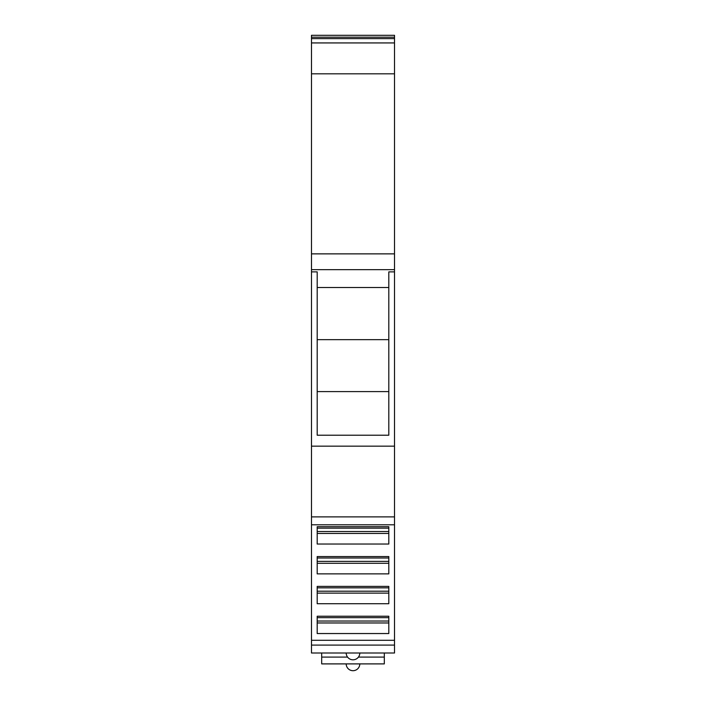 <?xml version="1.0" encoding="UTF-8"?>
<svg xmlns="http://www.w3.org/2000/svg" width="706" height="706" viewBox="0 0 706 706"><rect width="100%" height="100%" fill="white"/><g stroke="black" fill="none" stroke-linecap="round" stroke-linejoin="round"><path stroke-width="1.06" d="M311.487 524.787L394.513 524.787L394.513 653.006L359.804 653.006A6.804 6.804 0 0 1 353 659.81A6.804 6.804 0 0 1 346.196 653.006L311.487 653.006L311.487 38.609L394.513 38.609L394.513 42.934L311.487 42.934M394.513 38.609L394.513 35.3L311.487 35.3L311.487 38.609M311.487 271.872L317.197 271.872L317.197 435.214L388.803 435.214L388.803 271.872L394.513 271.872L394.513 42.934M317.197 287.519L388.803 287.519M394.513 524.787L394.513 271.872M394.513 73.821L311.487 73.821M394.513 446.157L311.487 446.157M388.803 391.601L317.197 391.601M388.803 339.648L317.197 339.648M394.513 516.889L311.487 516.889M394.513 645.099L311.487 645.099M346.196 653.006L359.804 653.006M394.513 640.289L311.487 640.289M388.803 544.035L317.197 544.035L317.197 526.72L388.803 526.72L388.803 544.035M388.803 573.872L317.197 573.872L317.197 556.557L388.803 556.557L388.803 573.872M388.803 603.709L317.197 603.709L317.197 586.395L388.803 586.395L388.803 603.709M388.803 633.547L317.197 633.547L317.197 616.232L388.803 616.232L388.803 633.547M388.803 533.454L317.197 533.454M388.803 531.53L317.197 531.53M317.197 526.72L317.197 528.159L388.803 528.159L388.803 526.72M388.803 563.291L317.197 563.291M388.803 561.367L317.197 561.367M317.197 556.557L317.197 557.996L388.803 557.996L388.803 556.557M388.803 593.128L317.197 593.128M388.803 591.204L317.197 591.204M317.197 586.395L317.197 587.833L388.803 587.833L388.803 586.395M388.803 622.966L317.197 622.966M388.803 621.042L317.197 621.042M317.197 616.232L317.197 617.671L388.803 617.671L388.803 616.232M321.689 653.006L321.689 663.896L384.311 663.896L384.311 657.092L358.445 657.092M359.804 663.896A6.804 6.804 0 0 1 353 670.7A6.804 6.804 0 0 1 346.196 663.896M384.311 653.006L384.311 657.092M311.487 269.648L394.513 269.648M311.487 253.869L394.513 253.869M394.513 37.18L311.487 37.18M347.555 657.092L321.689 657.092"/></g></svg>
